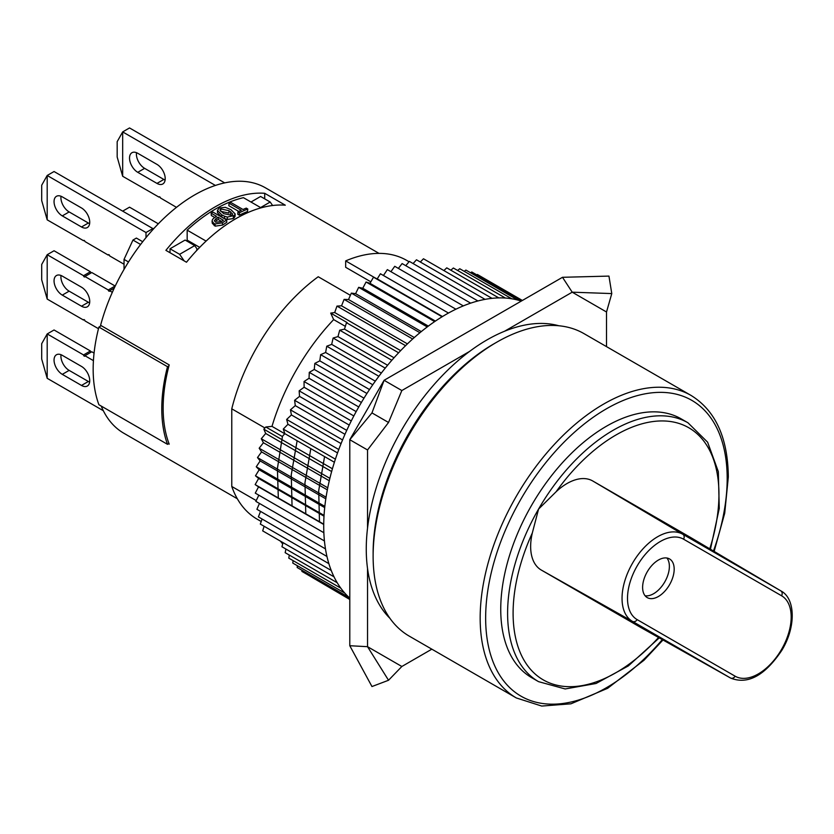 <?xml version="1.0" encoding="UTF-8"?>
<svg xmlns="http://www.w3.org/2000/svg" width="834" height="834" viewBox="0 0 834 834"><rect width="100%" height="100%" fill="white"/><g stroke="black" fill="none" stroke-linecap="round" stroke-linejoin="round"><path stroke-width="1.25" d="M61.007 354.721A11.645 6.724 -120 0 0 69.149 370.39L88.362 381.482A11.645 6.724 -120 0 0 89.634 382.108M81.503 366.428A11.645 6.724 60 0 1 89.102 376.697A11.645 6.724 60 0 1 87.32 386.027A11.645 6.724 60 0 1 81.503 385.444L62.289 374.351A11.645 6.724 60 0 1 54.679 364.093A11.645 6.724 60 0 1 56.462 354.763A11.645 6.724 60 0 1 62.289 355.336L81.503 366.428M639.313 626.647L541.308 570.06A51.427 29.69 -60 0 1 532.321 532.978L538.566 509.094L556.122 491.747A51.427 29.69 -60 0 1 592.734 480.978L682.775 534.25A50.311 29.044 120 0 0 632.464 563.304A50.311 29.044 120 0 0 632.464 621.393L730.469 677.979A50.311 29.044 120 0 0 730.626 678.073L639.469 626.741A51.427 29.69 -60 0 1 639.313 626.647L730.469 677.979A3.878 3.169 120 0 0 735.129 676.197A46.433 26.803 120 0 0 781.562 649.384A46.433 26.803 120 0 0 781.562 595.768L683.557 539.181A46.433 26.803 120 0 0 637.124 565.994A46.433 26.803 120 0 0 637.124 619.61L735.129 676.197M710.443 549.22L719.262 508.438L718.335 471.669L707.628 442.208L687.998 422.807L681.138 418.845A149.442 86.277 120 0 0 606.412 426.247A149.442 86.277 120 0 0 531.696 505.123A149.442 86.277 120 0 0 531.696 677.688L538.556 681.649L565.171 688.957L596.039 683.494L628.346 665.918L659.256 637.874M592.734 480.978L690.74 537.565A51.427 29.69 -60 0 1 690.896 537.659A51.427 29.69 -60 0 1 691.063 537.753M669.556 558.947A22.32 12.885 120 0 0 647.236 571.832A22.32 12.885 120 0 0 647.236 597.603A22.32 12.885 120 0 0 669.556 584.717A22.32 12.885 120 0 0 669.556 558.947M645.099 595.768A22.32 12.885 120 0 0 664.75 581.944A22.32 12.885 120 0 0 666.898 558.009M93.429 360.642L84.932 355.732A0.97 0.563 60 0 1 83.556 354.94L47.194 333.944L47.194 378.313L41.7 359.068L41.7 343.691L47.194 333.944L54.054 329.983L90.416 350.978A0.97 0.563 -120 0 0 91.104 352.167M94.065 353.084L91.792 351.771L84.932 355.732M103.333 410.724L47.194 378.313M90.416 350.978L83.556 354.94M152.862 229.642L152.862 228.568L146.002 232.53L47.194 175.484L47.194 219.853L41.7 200.598L41.7 185.231L47.194 175.484L54.054 171.523L152.862 228.568L153.967 228.422M128.519 261.97L124.037 259.384L124.037 269.392M124.037 259.384L132.96 240.056L136.39 238.076L142.708 241.724M132.96 240.056L140.602 244.466M379.022 253.39L265.556 187.879A141.676 81.795 -60 0 0 100.591 325.302L169.208 364.917A141.676 81.795 120 0 0 168.958 365.845L167.509 366.689A143.615 82.92 120 0 0 167.509 444.334L98.892 404.719A143.615 82.92 -60 0 1 98.892 327.074L101.279 325.698M168.958 365.845A141.676 81.795 120 0 0 168.958 443.5L167.509 444.334M167.509 366.689L98.892 327.074M250.982 202.026L260.583 196.48L270.195 202.026L260.583 207.572M270.195 202.026L272.614 205.518M122.671 176.276L117.177 157.021L117.177 141.655L122.671 131.908L122.671 176.276L159.044 197.158A0.97 0.563 60 0 1 160.399 197.939L176.485 207.353M112.329 292.327L109.629 290.764A0.97 0.563 60 0 1 108.253 289.971L84.932 276.502A0.97 0.563 60 0 1 83.556 275.71L90.416 271.748A0.97 0.563 -120 0 0 91.104 272.937M84.932 276.502L91.792 272.541L115.123 286.01A0.97 0.563 -120 0 0 115.144 286.229M170.011 248.772L185.106 240.056L194.718 245.603L179.623 254.318L170.011 248.772L170.011 252.723M196.386 250.836L197.105 249.053L194.718 245.603M184.178 260.906L179.623 254.318M47.194 219.853L83.567 240.734A0.97 0.563 60 0 1 84.922 241.516L108.264 255.11L108.952 254.714M122.671 211.138L129.531 207.176L158.324 223.804M90.416 271.748L54.054 250.753L47.194 254.714L41.7 264.461L41.7 279.828L47.194 299.083L47.194 254.714L83.556 275.71M98.475 328.7L84.932 320.871A0.97 0.563 60 0 0 83.556 320.079L47.194 299.083M62.289 295.121A11.645 6.724 60 0 1 54.679 284.863A11.645 6.724 60 0 1 56.462 275.533A11.645 6.724 60 0 1 62.289 276.106L81.503 287.198A11.645 6.724 60 0 1 89.102 297.457A11.645 6.724 60 0 1 87.32 306.797A11.645 6.724 60 0 1 81.503 306.214L62.289 295.121L69.149 291.16L88.362 302.252A11.645 6.724 -120 0 0 89.634 302.878M61.007 275.491A11.645 6.724 -120 0 0 69.149 291.16M115.123 286.01L108.253 289.971M109.629 290.764L114.268 288.095M83.556 320.079L84.244 319.683M224.69 182.886L129.531 127.946L122.671 131.908L215.401 185.44M156.98 183.407L137.766 172.315A11.645 6.724 60 0 1 130.156 162.057A11.645 6.724 60 0 1 131.939 152.726A11.645 6.724 60 0 1 137.766 153.3L156.98 164.392A11.645 6.724 60 0 1 164.579 174.65A11.645 6.724 60 0 1 162.797 183.98A11.645 6.724 60 0 1 156.98 183.407L163.839 179.446A11.645 6.724 -120 0 0 165.111 180.061M136.495 152.674A11.645 6.724 -120 0 0 144.626 168.353L163.839 179.446M159.044 197.158L159.617 196.824M108.264 255.11L108.837 254.662M81.503 226.984L62.289 215.891A11.645 6.724 60 0 1 54.679 205.633A11.645 6.724 60 0 1 56.462 196.303A11.645 6.724 60 0 1 62.289 196.876L81.503 207.968A11.645 6.724 60 0 1 89.102 218.227A11.645 6.724 60 0 1 87.32 227.557A11.645 6.724 60 0 1 81.503 226.984L88.362 223.022A11.645 6.724 -120 0 0 89.634 223.648M61.007 196.251A11.645 6.724 -120 0 0 69.149 211.93L88.362 223.022M146.002 237.617L146.002 232.53M108.264 254.995A0.97 0.563 60 0 1 109.629 255.902L124.037 264.222M83.567 240.734L84.14 240.4M186.441 240.828A127.122 73.392 -60 0 1 187.17 240.119L187.17 230.153A138.767 80.116 -60 0 1 243.434 197.668L261.052 207.843M264.701 198.857L264.701 193.3L285.291 205.185A141.676 81.795 120 0 0 186.482 262.23L165.893 250.346A141.676 81.795 -60 0 1 264.701 193.3M199.701 247.364L187.17 240.119M168.958 443.5A141.676 81.795 120 0 0 169.208 444.147L168.52 443.751M431.845 649.165L401.842 666.491L367.533 646.684L367.533 568.527A170.793 98.61 -60 0 1 366.262 549.064A170.793 98.61 -60 0 1 367.533 528.11L367.533 449.964L349.79 439.716L349.79 645.724L367.533 646.684L388.529 680.263L371.964 686.538L349.79 645.724M389.926 618.307A170.793 98.61 -60 0 1 367.533 568.527M367.533 528.11A170.793 98.61 -60 0 1 469.521 351.458A170.793 98.61 -60 0 1 504.528 331.254A170.793 98.61 -60 0 1 558.832 325.76M504.528 331.254L572.207 292.181L606.516 311.989L611.781 293.578L572.207 292.181L562.502 277.295L384.099 380.294L401.842 390.541L469.521 351.458M384.099 380.294L349.79 439.716L371.964 412.903L384.099 380.294M238.753 211.44L228.839 205.706L229.048 203.225A141.676 81.795 120 0 1 230.789 202.443L242.996 209.49A141.676 81.795 120 0 1 246.27 208.125L247.792 209.011L247.469 211.544A138.767 80.116 120 0 0 239.337 215.162L239.483 212.712A141.676 81.795 120 0 1 247.792 209.011M370.849 281.829L345.672 267.297L345.672 260.896A149.442 86.277 -60 0 1 406.669 260.385L409.046 261.761M218.039 217.184L223.376 220.259A141.676 81.795 120 0 0 221.406 221.583L215.672 222.209L214.328 220.76L216.069 218.508L216.267 220.76A138.767 80.116 120 0 1 218.185 219.467L218.039 217.184A141.676 81.795 120 0 0 216.069 218.508M218.185 219.467L221.615 221.448M345.672 260.896L375.269 277.983M229.048 203.225L241.255 210.262A141.676 81.795 120 0 0 237.961 211.826L239.483 212.712M187.17 230.153L206.102 241.089M237.346 498.774L123.88 433.273A141.676 81.795 -60 0 1 101.206 406.054M261.209 521.521L257.226 519.228A149.442 86.277 -60 0 1 231.769 486.462L231.769 408.827A149.442 86.277 -60 0 1 318.223 276.742L350.374 295.309M222.417 222.824A141.676 81.795 120 0 1 226.65 219.999L212.92 212.076A141.676 81.795 120 0 0 211.179 213.223L216.517 216.298A141.676 81.795 120 0 0 214.109 217.924L212.576 219.352L212.044 221.166L213.931 223.47L214.953 223.971L222.417 222.824L222.615 225.065L215.245 226.15L212.305 223.324L212.044 221.166M214.755 217.486L211.325 215.506L211.179 213.223M226.65 219.999L226.765 222.313A138.767 80.116 120 0 0 222.615 225.065M239.337 215.162L237.805 214.286L237.961 211.826M231.769 486.462L256.236 500.588M224.44 216.183L227.328 217.09L234.364 215.443L235.146 213.942L230.914 209.657L225.274 207.322L219.206 208.052L217.445 210.408L221.771 214.838L224.44 216.183L224.513 218.518L221.844 217.174L217.486 212.733L217.434 210.408M235.146 213.942L235.063 216.392L233.291 218.581L227.39 219.425L224.513 218.518M221.844 217.174L221.771 214.838M233.291 218.581L233.311 216.194M214.223 225.66L213.931 223.47M214.953 223.971L215.245 226.15M234.364 215.443L234.323 217.841M231.769 408.827L264.92 427.967M228.964 210.679L232.665 214.057L231.789 215.318L223.72 213.65L219.905 210.168L220.729 208.938L228.964 210.679L228.891 213.097L220.718 211.325L220.729 208.938M230.653 211.721L230.58 214.14M407.43 343.879L341.544 305.828L344.098 299.396L348.518 299.531L351.333 293.13L355.607 293.662L358.662 287.334L362.769 288.251L366.063 282.007L369.994 283.32L373.507 277.18L377.239 278.879L380.419 273.761L448.473 313.052L383.452 275.481L387.351 269.611L455.917 309.206M412.674 338.99L344.098 299.396M329.284 480.759L263.419 442.729L261.282 438.747L265.692 433.471L263.836 429.176L265.806 426.987L271.999 426.372L284.759 433.743M329.868 478.341L261.282 438.747M442.468 316.545L377.239 278.879M344.974 434.305L295.288 405.626L294.611 400.299L299.531 396.39L299.156 390.844L304.118 387.257L304.045 381.524L309.039 378.271L309.278 372.36L314.272 369.452L314.814 363.405L319.808 360.851L320.652 354.669L325.614 352.49L326.761 346.204L331.682 344.39L333.12 338.031L337.978 336.602L339.699 330.191L344.473 329.149L346.485 322.706L347.173 322.602L330.702 313.094L334.695 312.541L336.978 306.088L341.544 305.828M346.736 430.386L294.611 400.299M477.913 300.97L409.348 261.386L405.772 265.681M353.835 415.957L304.118 387.257M356.17 411.61L304.045 381.524M517.862 300.073L465.904 270.08L464.194 271.311M428.332 326.104L362.769 288.251M434.639 321.601L366.063 282.007M414.321 337.52L348.518 299.531M419.909 332.724L351.333 293.13M427.248 326.928L358.662 287.334M492.008 298.343L423.463 258.769L420.326 262.001M345.349 326.355L333.652 319.599L330.702 313.094M361.424 402.468L309.278 372.36M363.989 398.162L314.272 369.452M366.939 393.492L314.814 363.405M387.591 365.25L337.978 336.602M391.824 360.278L339.699 330.191M394.044 357.765L344.473 329.149M398.61 352.792L346.485 322.706M331.64 471.544L265.692 433.471M332.422 468.781L263.836 429.176M505.404 298.051L453.362 268.006L450.84 270.206M327.345 489.871L261.574 451.892L259.166 448.223L263.419 442.729M327.752 487.817L259.166 448.223M498.805 297.905L446.753 267.85L443.886 270.56M380.419 273.761L383.452 275.481M435.4 321.08L369.994 283.32M334.392 462.255L284.842 433.649L282.278 436.495L265.806 426.987M338.781 449.536L286.656 419.45L291.42 414.936L290.441 409.848L295.288 405.626M341.064 443.605L291.42 414.936M521.74 300.834L471.773 271.988L470.574 272.781M335.393 459.169L283.279 429.072L287.938 424.298L286.656 419.45M337.541 452.935L287.938 424.298M284.842 433.649L283.279 429.072M485.034 299.364L416.479 259.791L413.091 263.554M351.27 420.93L299.156 390.844M358.756 406.971L309.039 378.271M442.083 316.774L373.507 277.18M349.79 598.124A172.732 99.726 -60 0 1 323.717 526.077A172.732 99.726 -60 0 1 361.393 402.447A172.732 99.726 -60 0 1 521.281 301.095M511.763 298.781L459.753 268.746L457.616 270.456M470.668 303.149L402.103 263.565L398.371 268.392M463.329 305.901L394.753 266.307L390.917 271.675M349.227 425.079L299.531 396.39M325.469 548.887L256.903 509.303L259.447 503.444M271.999 426.372A161.087 93.001 -60 0 1 333.652 319.599M378.876 376.29L326.761 346.204M381.336 373.059L331.682 344.39M385.235 368.128L333.12 338.031M326.063 497.179L257.487 457.585L261.574 451.892M522.376 300.459L477.361 274.469L476.725 274.845M349.081 597.478L297.165 567.506L297.321 565.692M349.79 599.062L301.908 571.415L301.95 570.268M349.79 599.479L306.985 574.345M282.705 543.904A161.087 93.001 -60 0 1 280.401 541.11M337.207 582.737L285.155 552.681L285.958 549.074M334.017 576.826L281.944 546.76L283.039 542.632M331.234 570.456L262.689 530.883L264.107 526.264M328.877 563.659L260.323 524.086L262.084 519.019M326.949 556.466L258.394 516.882L260.542 511.398M324.436 540.964L255.861 501.37L258.821 495.177M323.853 532.717L255.277 493.123L258.55 486.868L255.152 484.596L258.644 478.445L255.475 475.797L259.176 469.782L256.257 466.79L260.156 460.921L257.487 457.585M323.728 524.492L258.55 486.868M323.728 524.179L255.152 484.596M324.009 516.183L258.644 478.445M325.813 498.826L260.156 460.921M324.833 506.384L256.257 466.79M324.707 507.614L259.176 469.782M324.051 515.391L255.475 475.797M421.295 331.588L355.607 293.662M344.776 593.089L292.786 563.075L293.099 560.625M400.664 350.634L334.695 312.541M405.564 345.683L336.978 306.088M340.804 588.158L288.772 558.123L289.315 555.079M375.3 381.169L325.614 352.49M369.514 389.551L319.808 360.851M372.767 384.766L320.652 354.669M319.485 521.74L318.703 490.642L324.562 456.584M305.786 513.827L304.963 482.698L310.811 448.64M292.046 505.894L291.264 474.775L297.123 440.738M278.316 497.961L277.399 468.614L282.445 436.474M342.566 439.935L290.441 409.848M495.25 343.066A170.793 98.61 120 0 0 373.121 553.025A170.793 98.61 120 0 0 373.132 554.589M662.988 639.98L643.984 660.267L607.663 688.29L570.936 703.813L541.714 706.054L516.34 697.954L409.296 636.154A174.671 100.851 -60 0 1 409.296 434.462A174.671 100.851 -60 0 1 583.967 333.61L691.011 395.41C715.447 410.474 727.884 437.662 728.322 476.954L724.715 513.212L714.133 551.41M388.529 680.263L401.842 666.491M562.502 277.295L608.945 276.096L611.781 293.578M401.842 390.541L388.529 422.473L371.964 412.903M388.529 422.473L367.533 449.964M606.516 311.989L606.516 346.631M88.362 381.482L81.503 385.444M62.289 374.351L69.149 370.39M687.998 422.807A149.442 86.277 120 0 0 538.556 509.084A149.442 86.277 120 0 0 538.556 681.649M532.321 532.978A145.554 84.036 120 0 0 536.502 675.175A145.554 84.036 120 0 0 658.558 637.489M709.755 548.814A145.554 84.036 120 0 0 681.368 424.266A145.554 84.036 120 0 0 556.122 491.747M541.308 570.06L632.464 621.393A3.878 3.169 120 0 0 637.124 619.61M690.74 537.565L780.78 590.837L682.775 534.25A3.878 3.169 -60 0 1 683.557 539.181M730.626 678.073C747.796 684.923 764.893 675.634 781.917 650.197C796.23 626.636 795.375 598.405 780.937 590.931A50.311 29.044 120 0 0 780.78 590.837A3.878 3.169 -60 0 1 781.562 595.768M88.362 302.252L81.503 306.214M137.766 172.315L144.626 168.353M62.289 215.891L69.149 211.93M227.328 217.09L227.39 219.425M713.466 551.013A170.793 98.61 120 0 0 727.185 478.539A170.793 98.61 120 0 0 587.126 421.743A170.793 98.61 120 0 0 491.81 658.412A170.793 98.61 120 0 0 662.321 639.605M516.34 697.954A174.671 100.851 -60 0 1 516.34 496.261A174.671 100.851 -60 0 1 691.011 395.41M780.937 590.931L690.896 537.659"/></g></svg>
